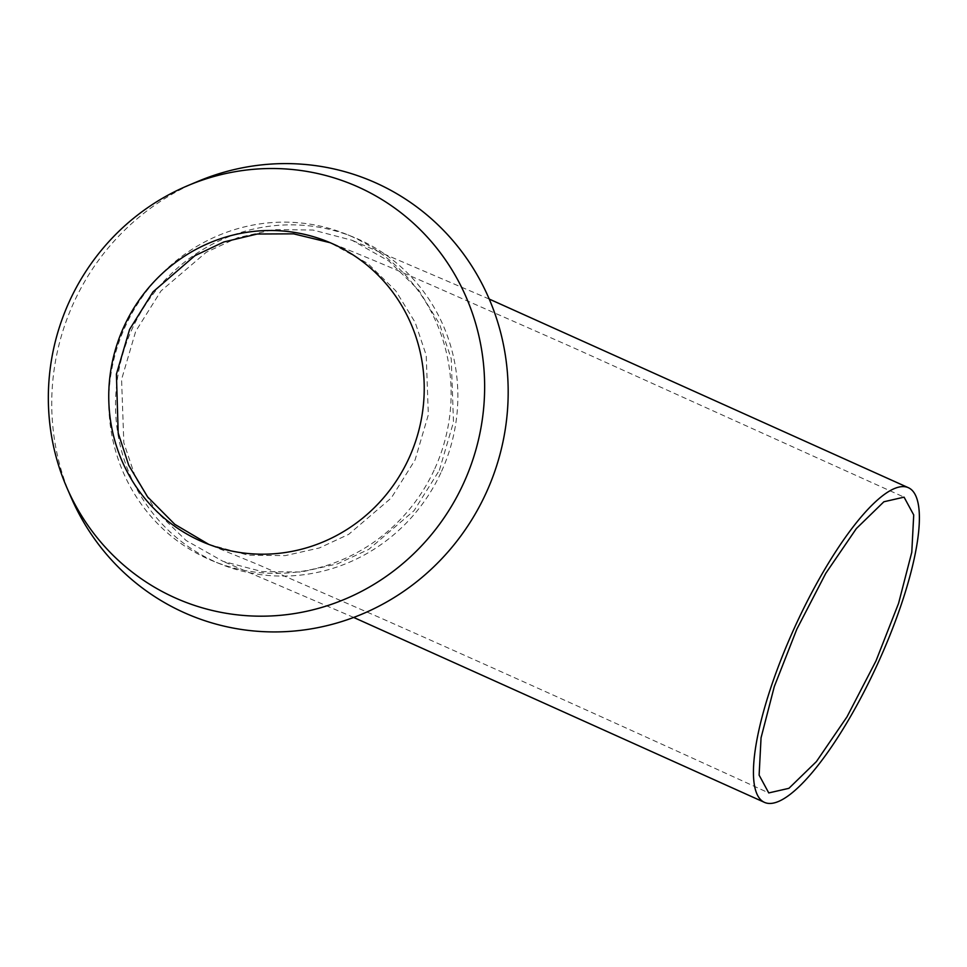 <?xml version="1.0" encoding="UTF-8"?>
<svg xmlns="http://www.w3.org/2000/svg" width="967" height="967" viewBox="0 0 967 967"><rect width="100%" height="100%" fill="white"/><g stroke="black" fill="none" stroke-linecap="round" stroke-linejoin="round"><path stroke-width="0.73" stroke-dasharray="4.83 3.63" d="M439.369 470.276L453.487 422.132L451.238 358.793L439.477 323.909L418.747 290.185L389.012 261.15L352.036 240.275L312.982 230.025L273.794 229.602L237.556 237.749L206.285 252.254L160.981 290.958L135.694 331.343L121.576 379.475L123.836 442.813L135.585 477.698L156.316 511.422L186.051 540.456L223.026 561.343L262.093 571.582L301.269 572.005L337.507 563.858L368.79 549.353L414.081 510.649L439.369 470.276M441.556 471.328A176.465 170.301 -68.1 0 0 352.484 236.722A176.465 170.301 -68.1 0 0 131.826 329.614A176.465 170.301 -68.1 0 0 220.899 564.208A176.465 170.301 -68.1 0 0 441.556 471.328M434.824 468.62A176.465 170.301 -68.1 0 0 345.751 234.014A176.465 170.301 -68.1 0 0 125.081 326.906A176.465 170.301 -68.1 0 0 214.166 561.513A176.465 170.301 -68.1 0 0 434.824 468.62M198.042 181.337A235.295 227.064 -68.1 0 0 73.468 303.287A235.295 227.064 -68.1 0 0 71.075 497.34M208.799 544.397L248.422 555.227L285.241 555.626L319.303 547.975L348.712 534.34L391.297 497.957L415.061 460.002L428.333 414.758L426.217 355.24L415.181 322.446L395.696 290.741L367.762 263.459L330.098 242.681M211.7 545.606L205.85 543.249M352.484 236.722L345.751 234.014M333.023 243.817C363.773 256.025 385.108 264.97 432.189 285.422L572.899 347.504L904.072 497.147M353.668 617.442L223.026 561.343M489.217 299.057L352.036 240.275M211.652 545.581L257.573 564.377L379.801 617.635C487.054 665.054 636.383 732.345 768.753 792.928M220.899 564.208L214.166 561.513M332.974 243.793L327.124 241.448"/><path stroke-width="1.45" d="M123.764 327.051A162.625 156.944 -68.1 0 0 205.85 543.249A162.625 156.944 -68.1 0 0 409.21 457.645A162.625 156.944 -68.1 0 0 327.124 241.448A162.625 156.944 -68.1 0 0 123.764 327.051M463.87 482.654A224.912 217.043 -68.1 0 0 426.266 235.948A224.912 217.043 -68.1 0 0 188.19 185.471A224.912 217.043 -68.1 0 0 69.104 302.042A224.912 217.043 -68.1 0 0 66.82 487.537A224.912 217.043 -68.1 0 0 263.725 616.172A224.912 217.043 -68.1 0 0 463.87 482.654M66.82 487.537L71.075 497.34A235.295 227.064 -68.1 0 0 277.07 631.91A235.295 227.064 -68.1 0 0 486.449 492.239A235.295 227.064 -68.1 0 0 447.105 234.135A235.295 227.064 -68.1 0 0 198.042 181.337L188.19 185.471M796.844 629.142L825.794 573.298L856.375 528.538L883.886 501.764L904.072 497.147L913.718 514.952L911.784 552.23L898.573 603.36L875.981 660.932L846.995 716.837L816.402 761.597L788.915 788.323L768.753 792.928L759.119 775.123L761.053 737.809L774.301 686.558L796.844 629.142M878.507 661.948A173.008 45.316 -65.4 0 1 764.438 802.356A173.008 45.316 -65.4 0 1 794.318 628.127A173.008 45.316 -65.4 0 1 908.388 487.706A173.008 45.316 -65.4 0 1 878.507 661.948M330.098 242.681L293.63 233.845L257.27 234.014L223.764 241.992L194.887 255.699L153.052 291.841L129.614 329.396L116.415 374.132L118.179 432.914L128.768 465.381L147.613 496.917L174.785 524.319L208.799 544.397M764.438 802.356L353.668 617.442M908.388 487.706L489.217 299.057"/></g></svg>
